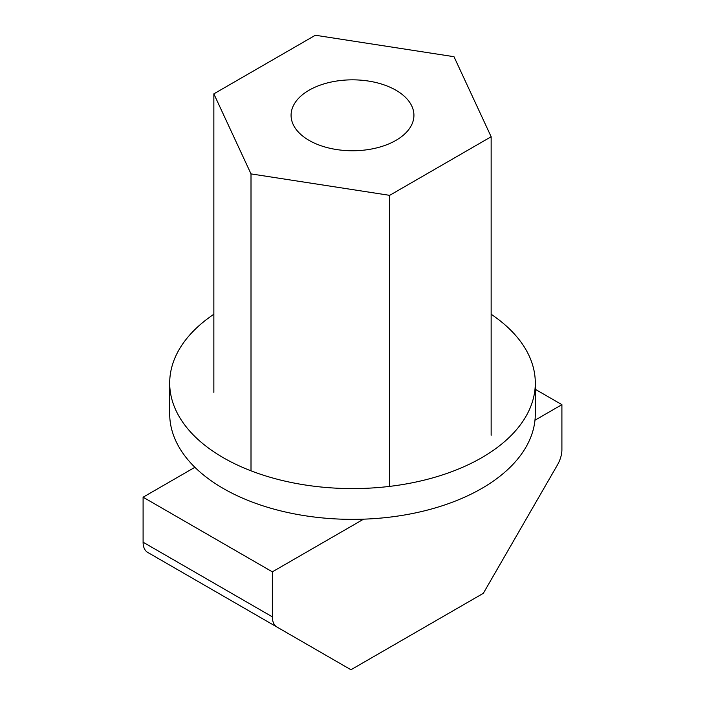 <?xml version="1.0" encoding="UTF-8"?>
<svg xmlns="http://www.w3.org/2000/svg" width="705" height="705" viewBox="0 0 705 705"><rect width="100%" height="100%" fill="white"/><g stroke="black" fill="none" stroke-linecap="round" stroke-linejoin="round"><path stroke-width="1.06" d="M363.577 519.171L272.359 571.834L272.359 616.849A22.252 12.849 120 0 0 276.968 627.036L147.697 552.403A22.252 12.849 -60 0 1 143.097 542.215L143.097 497.201L194.897 467.3M147.697 552.403L350.949 669.75L483.313 593.328L557.338 465.115A22.049 12.725 120 0 0 561.903 449.746L561.903 404.661L534.972 420.215M143.097 497.201L272.359 571.834M561.903 404.661L535.307 389.31M491.147 314.263A182.806 105.538 180 0 1 535.307 383.044A182.806 105.538 180 0 1 481.762 457.677A182.806 105.538 180 0 1 282.546 480.554A182.806 105.538 180 0 1 169.694 383.044A182.806 105.538 180 0 1 213.853 314.263M169.694 383.044L169.694 413.817A182.806 105.538 0 0 0 282.546 511.328A182.806 105.538 0 0 0 481.762 488.45A182.806 105.538 0 0 0 535.307 413.817L535.307 383.044M251.006 470.825L251.006 173.897L213.853 93.853L213.853 392.368M389.654 486.388L389.654 195.347L251.006 173.897M213.853 93.853L315.346 35.25L453.994 56.7L491.147 136.744L491.147 435.267M491.147 136.744L389.654 195.347M309.063 90.222A61.423 35.462 180 0 1 376.003 82.538A61.423 35.462 180 0 1 413.923 115.294A61.423 35.462 180 0 1 395.937 140.374A61.423 35.462 180 0 1 328.997 148.059A61.423 35.462 180 0 1 291.077 115.294A61.423 35.462 180 0 1 309.063 90.222M272.359 616.849L143.097 542.215"/></g></svg>
